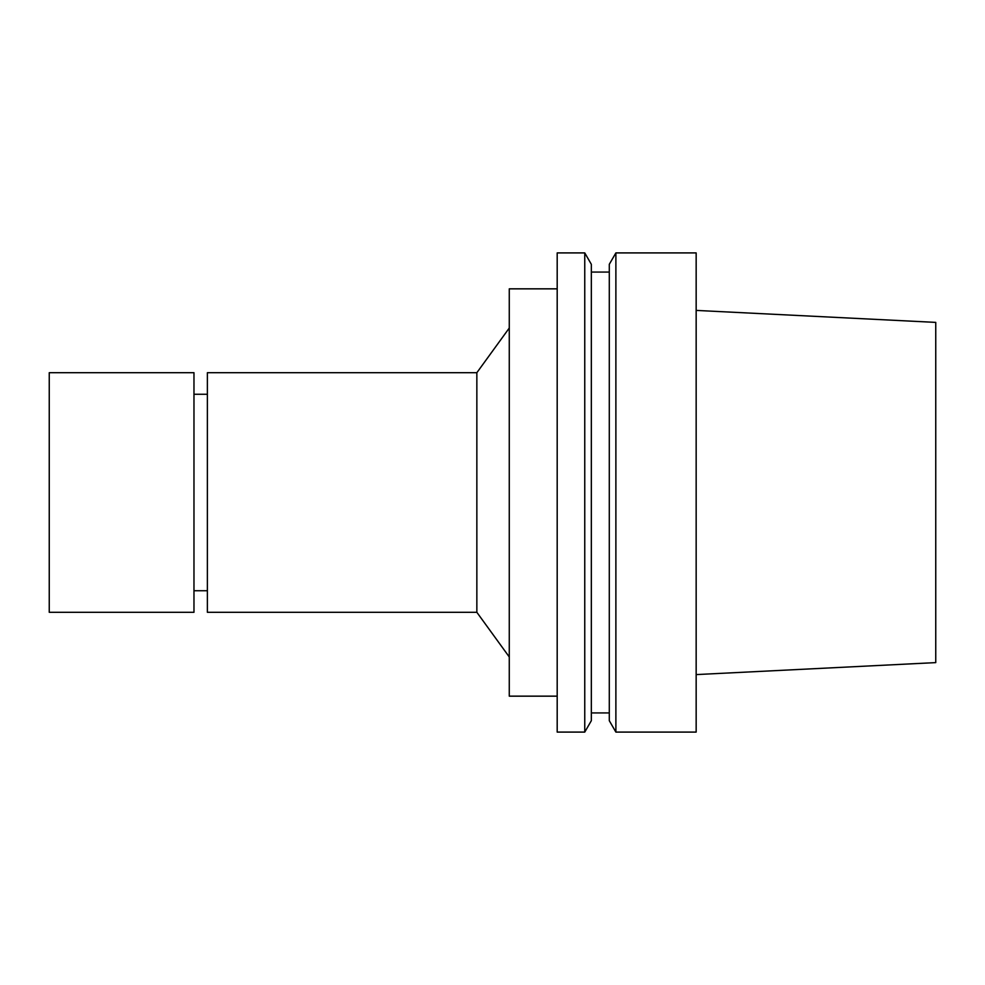 <?xml version="1.0" encoding="UTF-8"?>
<svg xmlns="http://www.w3.org/2000/svg" width="985" height="985" viewBox="0 0 985 985"><rect width="100%" height="100%" fill="white"/><g stroke="black" fill="none" stroke-linecap="round" stroke-linejoin="round"><path stroke-width="1.48" d="M696.161 674.59L935.75 662.609L935.75 322.39L696.161 310.41M696.161 732.089L696.161 252.911L615.884 252.911L615.884 732.089L696.161 732.089M615.884 732.089L609.296 720.7L609.296 264.3L615.884 252.911M609.296 712.931L591.332 712.931M584.758 732.089L591.332 720.7L591.332 264.3L584.758 252.911L557.19 252.911L557.19 732.089L584.758 732.089L584.758 252.911M557.19 696.161L509.27 696.161L509.27 288.839L557.19 288.839M509.27 656.958L476.851 612.301L476.851 372.699L509.27 328.042M476.851 612.301L207.379 612.301L207.379 372.699L476.851 372.699M207.379 590.729L193.971 590.729M49.25 612.301L49.25 372.699L193.971 372.699L193.971 612.301L49.25 612.301M609.296 272.069L591.332 272.069M207.379 394.271L193.971 394.271"/></g></svg>
